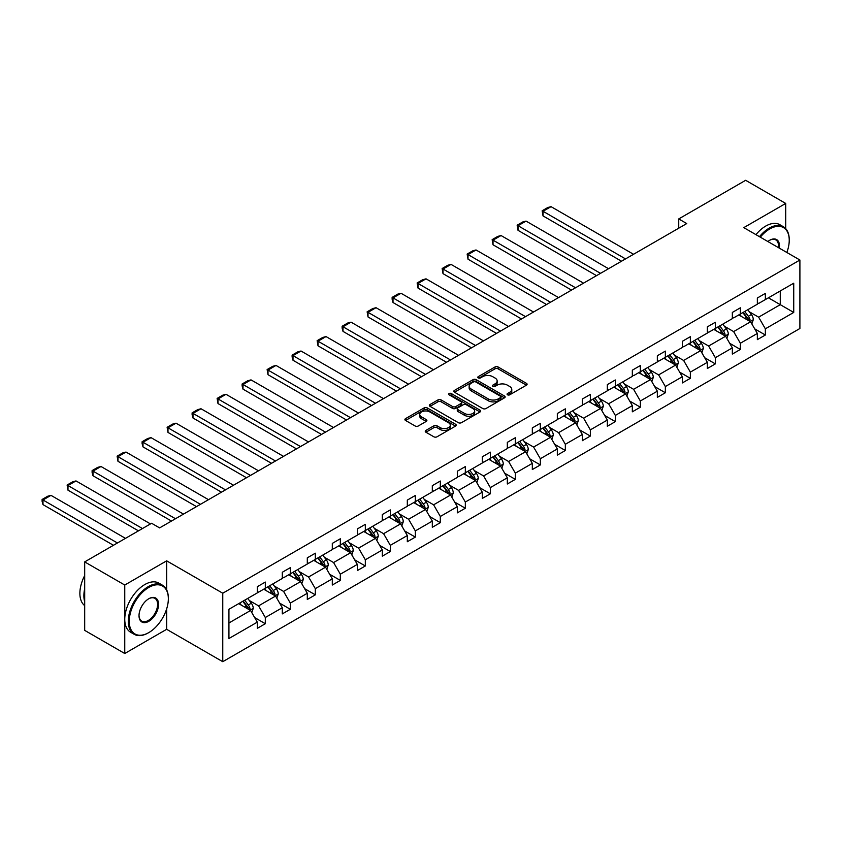 <?xml version="1.0" encoding="UTF-8"?>
<svg xmlns="http://www.w3.org/2000/svg" width="842" height="842" viewBox="0 0 842 842"><rect width="100%" height="100%" fill="white"/><g stroke="black" fill="none" stroke-linecap="round" stroke-linejoin="round"><path stroke-width="1.26" d="M507.526 394.814A1.558 0.895 0 0 0 509.726 394.814L526.45 385.162A2.221 1.284 0 0 0 527.092 384.257A2.221 1.284 0 0 0 526.45 383.352L498.127 366.996A2.221 1.284 0 0 0 494.98 366.996L478.267 376.648A1.558 0.895 0 0 0 477.814 377.29A1.558 0.895 0 0 0 478.267 377.921A1.558 0.895 0 0 0 480.466 377.921L482.634 376.669A7.115 4.115 0 0 1 492.696 376.669L495.064 378.037A7.115 4.115 0 0 1 497.148 380.942A7.115 4.115 0 0 1 495.064 383.847L492.896 385.099A1.558 0.895 0 0 0 492.444 385.731A1.558 0.895 0 0 0 492.896 386.373A1.558 0.895 0 0 0 495.096 386.373L497.264 385.12A7.115 4.115 0 0 1 507.337 385.12L509.694 386.478A7.115 4.115 0 0 1 511.778 389.393A7.115 4.115 0 0 1 509.694 392.298L507.526 393.54A1.558 0.895 0 0 0 507.073 394.182A1.558 0.895 0 0 0 507.526 394.814L507.526 393.54M425.915 430.399A2.221 1.284 0 0 0 425.263 431.304A2.221 1.284 0 0 0 425.915 432.22L433.862 436.798A2.221 1.284 0 0 0 437.009 436.798L455.575 426.084A2.221 1.284 0 0 0 456.227 425.178A2.221 1.284 0 0 0 455.575 424.263L427.252 407.917A2.221 1.284 0 0 0 424.105 407.917L405.549 418.632A2.221 1.284 0 0 0 404.897 419.548A2.221 1.284 0 0 0 405.549 420.453L415.148 425.989A2.221 1.284 0 0 0 418.285 425.989L426.231 421.41A2.221 1.284 0 0 0 426.883 420.495A2.221 1.284 0 0 0 426.231 419.59L421.474 416.843A5.947 3.431 0 0 1 419.737 414.411A5.947 3.431 0 0 1 423.41 411.233A5.947 3.431 0 0 1 429.894 411.98L448.533 422.747A5.947 3.431 0 0 1 450.281 425.178A5.947 3.431 0 0 1 446.607 428.346A5.947 3.431 0 0 1 440.113 427.61L437.009 425.81A2.221 1.284 0 0 0 433.862 425.81L425.915 430.399L425.915 432.22M166.663 560.835L124.753 585.032L84.684 561.898L84.684 630.374L124.753 653.508L166.663 629.311L222.762 661.696L222.762 593.221L166.663 560.835L166.663 589.863M785.712 228.635L785.712 203.438L743.802 227.635L799.9 260.02L222.762 593.221M785.712 203.438L745.644 180.304L678.736 218.931L678.736 228.182M84.684 561.898L151.602 523.271L159.612 527.902L686.746 223.562L678.736 218.931M482.792 408.549A2.221 1.284 0 0 0 485.939 408.549L504.495 397.834A2.221 1.284 0 0 0 505.147 396.929A2.221 1.284 0 0 0 504.495 396.024L476.183 379.668A2.221 1.284 0 0 0 473.036 379.668L454.469 390.393A2.221 1.284 0 0 0 453.817 391.298A2.221 1.284 0 0 0 454.469 392.204L482.792 408.549M449.67 395.151A1.558 0.895 0 0 1 451.249 395.372L451.249 393.519L480.035 410.149A2.221 1.284 0 0 1 480.687 411.054A2.221 1.284 0 0 1 480.035 411.959L461.469 422.673A2.221 1.284 0 0 1 458.322 422.673L430.009 406.328L430.009 404.507A2.221 1.284 0 0 0 429.357 405.423A2.221 1.284 0 0 0 430.009 406.328M430.009 404.507L437.956 399.929A2.221 1.284 0 0 1 441.103 399.929L452.586 406.56A2.221 1.284 0 0 0 455.733 406.56L461.006 403.518A2.221 1.284 0 0 0 461.658 402.602A2.221 1.284 0 0 0 461.006 401.697L449.049 394.793A1.558 0.895 0 0 1 448.586 394.161A1.558 0.895 0 0 1 449.554 393.33A1.558 0.895 0 0 1 451.249 393.519M124.753 585.032L124.753 653.508M228.929 609.282L257.294 592.905L257.294 586.706L265.314 582.075L265.314 588.274L282.302 578.465L282.302 572.265L290.311 567.645L290.311 573.844L307.298 564.035L307.298 557.836L315.318 553.205L315.318 559.404L332.306 549.594L332.306 543.395L340.315 538.775L340.315 544.974L357.303 535.165L357.303 528.965L365.323 524.334L365.323 530.534L382.31 520.724L382.31 514.525L390.32 509.905L390.32 516.104L407.317 506.295L407.317 500.095L415.327 495.464L415.327 501.664L432.314 491.854L432.314 485.655L440.324 481.035L440.324 487.234L457.322 477.425L457.322 471.225L465.331 466.594L465.331 472.794L482.319 462.984L482.319 456.785L490.339 452.165L490.339 458.364L507.326 448.554L507.326 442.355L515.336 437.724L515.336 443.923L532.323 434.114L532.323 427.915L540.343 423.294L540.343 429.494L557.33 419.684L557.33 413.485L565.34 408.854L565.34 415.053L582.327 405.244L582.327 399.045L590.347 394.424L590.347 400.624L607.335 390.814L607.335 384.615L615.344 379.984L615.344 386.183L632.331 376.374L632.331 370.175L640.352 365.554L640.352 371.754L657.339 361.944L657.339 355.745L665.348 351.114L665.348 357.313L682.336 347.504L682.336 341.305L690.356 336.684L690.356 342.883L707.343 333.074L707.343 326.875L715.353 322.244L715.353 328.443L732.34 318.634L732.34 312.435L740.36 307.814L740.36 314.013L757.347 304.204L757.347 298.005L765.357 293.374L765.357 299.573L793.732 283.196L793.732 312.435L765.357 328.812L765.357 335.011L757.347 339.642L757.347 333.443L740.36 343.252L740.36 349.451L732.34 354.072L732.34 347.872L715.353 357.682L715.353 363.881L707.343 368.512L707.343 362.313L690.356 372.122L690.356 378.321L682.336 382.942L682.336 376.742L665.348 386.552L665.348 392.751L657.339 397.382L657.339 391.183L640.352 400.992L640.352 407.191L632.331 411.812L632.331 405.612L615.344 415.422L615.344 421.621L607.335 426.252L607.335 420.053L590.347 429.862L590.347 436.061L582.327 440.682L582.327 434.483L565.34 444.292L565.34 450.491L557.33 455.122L557.33 448.923L540.343 458.732L540.343 464.931L532.323 469.552L532.323 463.353L515.336 473.162L515.336 479.361L507.326 483.992L507.326 477.793L490.339 487.602L490.339 493.801L482.319 498.422L482.319 492.223L465.331 502.032L465.331 508.231L457.322 512.862L457.322 506.663L440.324 516.472L440.324 522.672L432.314 527.292L432.314 521.093L415.327 530.902L415.327 537.101L407.317 541.732L407.317 535.533L390.32 545.342L390.32 551.542L382.31 556.162L382.31 549.963L365.323 559.772L365.323 565.971L357.303 570.602L357.303 564.403L340.315 574.212L340.315 580.412L332.306 585.032L332.306 578.833L315.318 588.642L315.318 594.841L307.298 599.472L307.298 593.273L290.311 603.082L290.311 609.282L282.302 613.902L282.302 607.703L265.314 617.512L265.314 623.712L257.294 628.342L257.294 622.143L228.929 638.52L228.929 609.282M222.762 661.696L799.9 328.496L799.9 260.02M263.704 589.2L275.566 596.052L258.578 605.861L249.306 600.504M258.578 605.861L265.314 617.512M275.566 596.052L282.302 607.703M257.294 591.421L258.578 592.158L265.314 588.274M288.711 574.77L300.573 581.611L283.586 591.421L274.303 586.064M283.586 591.421L290.311 603.082M300.573 581.611L307.298 593.273M282.302 576.991L283.586 577.728L290.311 573.844M313.708 560.33L325.57 567.182L308.582 576.991L299.31 571.634M308.582 576.991L315.318 588.642M325.57 567.182L332.306 578.833M307.298 562.551L308.582 563.287L315.318 559.404M338.716 545.9L350.577 552.741L333.59 562.551L324.307 557.193M333.59 562.551L340.315 574.212M350.577 552.741L357.303 564.403M332.306 548.121L333.59 548.858L340.315 544.974M363.723 531.46L375.574 538.312L358.587 548.121L349.314 542.764M358.587 548.121L365.323 559.772M375.574 538.312L382.31 549.963M357.303 533.681L358.587 534.417L365.323 530.534M388.72 517.03L400.582 523.871L383.594 533.681L374.311 528.323M383.594 533.681L390.32 545.342M400.582 523.871L407.317 535.533M382.31 519.251L383.594 519.988L390.32 516.104M413.727 502.59L425.589 509.442L408.591 519.251L399.318 513.894M408.591 519.251L415.327 530.902M425.589 509.442L432.314 521.093M407.317 504.811L408.591 505.547L415.327 501.664M438.724 488.16L450.586 495.001L433.598 504.811L424.326 499.453M433.598 504.811L440.324 516.472M450.586 495.001L457.322 506.663M432.314 490.381L433.598 491.118L440.324 487.234M463.732 473.72L475.593 480.572L458.595 490.381L449.323 485.024M458.595 490.381L465.331 502.032M475.593 480.572L482.319 492.223M457.322 475.94L458.595 476.677L465.331 472.794M488.728 459.29L500.59 466.131L483.603 475.94L474.33 470.583M483.603 475.94L490.339 487.602M500.59 466.131L507.326 477.793M482.319 461.511L483.603 462.247L490.339 458.364M513.736 444.85L525.597 451.701L508.61 461.511L499.327 456.153M508.61 461.511L515.336 473.162M525.597 451.701L532.323 463.353M507.326 447.07L508.61 447.807L515.336 443.923M538.733 430.42L550.594 437.261L533.607 447.07L524.334 441.713M533.607 447.07L540.343 458.732M550.594 437.261L557.33 448.923M532.323 432.641L533.607 433.377L540.343 429.494M563.74 415.98L575.602 422.831L558.614 432.641L549.331 427.283M558.614 432.641L565.34 444.292M575.602 422.831L582.327 434.483M557.33 418.2L558.614 418.937L565.34 415.053M588.737 401.55L600.599 408.391L583.611 418.2L574.339 412.843M583.611 418.2L590.347 429.862M600.599 408.391L607.335 420.053M582.327 403.771L583.611 404.507L590.347 400.624M613.744 387.11L625.606 393.961L608.619 403.771L599.336 398.413M608.619 403.771L615.344 415.422M625.606 393.961L632.331 405.612M607.335 389.33L608.619 390.067L615.344 386.183M638.741 372.68L650.603 379.521L633.616 389.33L624.343 383.973M633.616 389.33L640.352 400.992M650.603 379.521L657.339 391.183M632.331 374.9L633.616 375.637L640.352 371.754M663.749 358.239L675.61 365.091L658.623 374.9L649.34 369.543M658.623 374.9L665.348 386.552M675.61 365.091L682.336 376.742M657.339 360.46L658.623 361.197L665.348 357.313M688.756 343.81L700.607 350.651L683.62 360.46L674.347 355.103M683.62 360.46L690.356 372.122M700.607 350.651L707.343 362.313M682.336 346.03L683.62 346.767L690.356 342.883M713.753 329.369L725.615 336.221L708.627 346.03L699.344 340.673M708.627 346.03L715.353 357.682M725.615 336.221L732.34 347.872M707.343 331.59L708.627 332.327L715.353 328.443M738.76 314.94L750.611 321.781L733.624 331.59L724.352 326.233M733.624 331.59L740.36 343.252M750.611 321.781L757.347 333.443M732.34 317.16L733.624 317.897L740.36 314.013M768.409 297.815L780.271 304.667L758.631 317.16L749.348 311.803M758.631 317.16L765.357 328.812M793.732 312.435L780.271 304.667L780.271 290.964L793.732 283.196M757.347 302.72L758.631 303.457L765.357 299.573M228.929 622.975L250.569 610.482L238.707 603.64M250.569 610.482L257.294 622.143M754.706 328.864L765.357 335.011M729.698 343.294L740.36 349.451M704.701 357.734L715.353 363.881M679.694 372.164L690.356 378.321M654.697 386.604L665.348 392.751M629.69 401.034L640.352 407.191M604.693 415.474L615.344 421.621M579.685 429.904L590.347 436.061M554.689 444.344L565.34 450.491M529.681 458.774L540.343 464.931M504.674 473.215L515.336 479.361M479.677 487.644L490.339 493.801M454.669 502.085L465.331 508.231M429.673 516.514L440.324 522.672M404.665 530.955L415.327 537.101M379.668 545.384L390.32 551.542M354.661 559.825L365.323 565.971M329.664 574.255L340.315 580.412M304.657 588.695L315.318 594.841M279.66 603.125L290.311 609.282M254.652 617.565L265.314 623.712M166.663 629.311L166.663 608.871M508.147 395.035L509.694 394.151A7.115 4.115 0 0 0 511.778 391.235L511.778 389.393M497.148 380.942L497.148 382.794A7.115 4.115 0 0 1 495.064 385.699L493.517 386.594M526.418 385.183L498.127 368.849A2.221 1.284 0 0 0 494.98 368.849L478.887 378.142M504.474 397.856L476.183 381.521A2.221 1.284 0 0 0 473.036 381.521L454.501 392.225M500.569 397.561A1.558 0.895 0 0 0 501.022 396.929A1.558 0.895 0 0 0 500.569 396.287L475.709 381.942A1.558 0.895 0 0 0 473.509 381.942L471.225 383.257A7.115 4.115 0 0 0 469.141 386.162A7.115 4.115 0 0 0 471.225 389.067L488.213 398.876A7.115 4.115 0 0 0 498.285 398.876L500.569 397.561L500.569 399.413A1.558 0.895 0 0 0 501.022 398.782L501.022 396.929M469.141 386.162L469.141 388.015A7.115 4.115 0 0 0 471.225 390.92L471.225 389.067M500.569 399.413L498.285 400.729A7.115 4.115 0 0 1 488.213 400.729L471.225 390.92M430.041 406.349L437.956 401.781L437.956 399.929M461.658 402.602L461.658 404.455A2.221 1.284 0 0 1 461.006 405.36L455.733 408.402A2.221 1.284 0 0 1 452.586 408.402L441.103 401.781A2.221 1.284 0 0 0 437.956 401.781M451.249 395.372L480.003 411.98M464.5 413.433A5.947 3.431 0 0 0 470.983 414.18A5.947 3.431 0 0 0 474.656 411.001A5.947 3.431 0 0 0 472.92 408.58L466.352 404.781A2.221 1.284 0 0 0 463.205 404.781L457.932 407.823A2.221 1.284 0 0 0 457.28 408.738A2.221 1.284 0 0 0 457.932 409.644L464.5 413.433L464.5 415.285A5.947 3.431 0 0 0 470.983 416.032A5.947 3.431 0 0 0 474.656 412.854L474.656 411.001M457.28 408.738L457.28 410.591A2.221 1.284 0 0 0 457.932 411.496L457.932 409.644M464.5 415.285L457.932 411.496M450.281 425.178L450.281 427.031A5.947 3.431 0 0 1 446.607 430.199A5.947 3.431 0 0 1 440.113 429.452L437.009 427.662A2.221 1.284 0 0 0 433.862 427.662L425.947 432.23M419.737 414.411L419.737 416.264A5.947 3.431 0 0 0 421.474 418.695L421.474 416.843M426.231 419.59L426.231 421.41L421.474 418.695M455.543 426.105L427.252 409.77A2.221 1.284 0 0 0 424.105 409.77L405.581 420.474M751.832 323.896L753.306 319.634A6.01 3.463 -120 0 0 751.39 314.519L747.791 309.719M625.522 258.904L543.027 211.279L551.047 206.658L633.542 254.284M741.339 316.424L739.781 314.34M543.027 215.91L542.153 210.774L543.027 211.279L543.027 215.91L621.512 261.22M749.727 321.265L750.064 319.886A6.01 3.463 -120 0 0 748.349 316.276L744.749 311.477M743.244 312.34L747.201 317.634A3.063 1.768 60 0 1 747.759 318.56L750.064 319.886M742.823 312.582L746.422 317.392A6.01 3.463 60 0 1 747.917 320.223M542.153 210.774L547.763 207.532L551.047 206.658M786.849 252.474A27.649 15.966 120 0 0 789.238 240.265A27.649 15.966 120 0 0 769.693 228.971A27.649 15.966 120 0 0 760.305 237.16M759.473 236.676A28.333 16.356 -60 0 1 769.209 228.14A28.333 16.356 -60 0 1 783.376 226.74A28.333 16.356 -60 0 1 789.238 239.707A28.333 16.356 -60 0 1 789.238 239.991M767.862 241.517A13.83 7.978 -60 0 1 769.693 240.265L769.693 240.265A13.83 7.978 -60 0 1 779.292 248.116M755.948 234.644A28.333 16.356 -60 0 1 765.683 226.098A28.333 16.356 -60 0 1 779.85 224.698L783.376 226.74M778.397 247.601A13.146 7.589 120 0 0 775.777 239.886A13.146 7.589 120 0 0 769.441 240.402M148.308 632.879L148.792 632.595A27.649 15.966 120 0 0 168.347 598.736A27.649 15.966 120 0 0 148.792 587.442A27.649 15.966 120 0 0 129.236 621.312A27.649 15.966 120 0 0 148.792 632.595L148.308 632.879A28.333 16.356 -60 0 1 134.152 634.279A28.333 16.356 -60 0 1 129.805 611.576A28.333 16.356 -60 0 1 148.308 586.611A28.333 16.356 -60 0 1 162.474 585.211A28.333 16.356 -60 0 1 168.347 598.178A28.333 16.356 -60 0 1 168.347 598.452M148.792 621.312A13.83 7.978 -60 0 1 139.014 615.66A13.83 7.978 -60 0 1 148.792 598.736L148.792 598.736A13.83 7.978 -60 0 1 158.57 604.377A13.83 7.978 -60 0 1 148.792 621.312M139.025 615.386A13.146 7.589 120 0 0 141.74 621.133A13.146 7.589 120 0 0 148.308 620.48A13.146 7.589 120 0 0 156.896 608.892A13.146 7.589 120 0 0 154.886 598.357A13.146 7.589 120 0 0 148.55 598.872M134.152 634.279L130.615 632.247A28.333 16.356 -60 0 1 126.279 609.545A28.333 16.356 -60 0 1 144.782 584.569A28.333 16.356 -60 0 1 158.949 583.169L162.474 585.211M84.684 601.693A28.333 16.356 -60 0 1 84.684 588.737M84.684 605.619A28.333 16.356 -60 0 1 84.684 575.549M726.835 338.326L728.309 334.074A6.01 3.463 -120 0 0 726.393 328.959L722.794 324.149M600.525 273.345L518.03 225.719L526.039 221.088L608.534 268.714M716.342 330.864L714.774 328.78M518.03 230.34L517.146 225.203L518.03 225.719L518.03 230.34L596.515 275.65M724.73 335.705L725.067 334.327A6.01 3.463 -120 0 0 723.341 330.717L719.742 325.907M718.237 326.78L722.204 332.064A3.063 1.768 60 0 1 722.752 332.99L725.067 334.327M717.826 327.022L721.426 331.822A6.01 3.463 60 0 1 722.92 334.663M517.146 225.203L522.756 221.972L526.039 221.088M701.828 352.766L703.302 348.504A6.01 3.463 -120 0 0 701.386 343.389L697.786 338.589M575.518 287.775L493.023 240.149L501.043 235.528L583.527 283.154M691.335 345.294L689.777 343.21M493.023 244.78L492.149 239.644L493.023 240.149L493.023 244.78L571.508 290.09M699.723 350.135L700.06 348.756A6.01 3.463 -120 0 0 698.344 345.146L694.745 340.347M693.24 341.21L697.197 346.504A3.063 1.768 60 0 1 697.755 347.43L700.06 348.756M692.819 341.452L696.418 346.262A6.01 3.463 60 0 1 697.913 349.093M492.149 239.644L497.759 236.402L501.043 235.528M676.831 367.196L678.305 362.944A6.01 3.463 -120 0 0 676.389 357.829L672.79 353.019M550.521 302.215L468.026 254.589L476.035 249.958L558.53 297.584M666.327 359.734L664.77 357.65M468.026 259.21L467.142 254.073L468.026 254.589L468.026 259.21L546.511 304.52M674.726 364.575L675.063 363.197A6.01 3.463 -120 0 0 673.337 359.587L669.737 354.777M668.232 355.65L672.2 360.934A3.063 1.768 60 0 1 672.747 361.86L675.063 363.197M667.822 355.892L671.411 360.692A6.01 3.463 60 0 1 672.916 363.533M467.142 254.073L472.751 250.842L476.035 249.958M651.824 381.637L653.297 377.374A6.01 3.463 -120 0 0 651.382 372.259L647.782 367.459M525.513 316.645L443.018 269.019L451.038 264.399L533.523 312.024M641.33 374.164L639.773 372.08M443.018 273.65L442.145 268.514L443.018 269.019L443.018 273.65L521.503 318.96M649.719 379.005L650.056 377.626A6.01 3.463 -120 0 0 648.34 374.016L644.74 369.217M643.235 370.08L647.193 375.374A3.063 1.768 60 0 1 647.751 376.3L650.056 377.626M642.814 370.322L646.414 375.132A6.01 3.463 60 0 1 647.908 377.963M442.145 268.514L447.755 265.272L451.038 264.399M626.827 396.066L628.3 391.814A6.01 3.463 -120 0 0 626.374 386.699L622.785 381.889M500.506 331.085L418.021 283.459L426.031 278.828L508.526 326.454M616.323 388.604L614.765 386.52M418.021 288.08L417.137 282.944L418.021 283.459L418.021 288.08L496.506 333.39M624.722 393.446L625.048 392.067A6.01 3.463 -120 0 0 623.333 388.457L619.733 383.647M618.228 384.52L622.196 389.804A3.063 1.768 60 0 1 622.743 390.73L625.048 392.067M617.807 384.762L621.407 389.562A6.01 3.463 60 0 1 622.912 392.404M417.137 282.944L422.747 279.712L426.031 278.828M601.819 410.507L603.293 406.244A6.01 3.463 -120 0 0 601.377 401.129L597.778 396.329M475.509 345.515L393.014 297.889L401.034 293.269L483.518 340.894M591.326 403.034L589.768 400.95M393.014 302.52L392.13 299.236L392.13 297.384L393.014 297.889L393.014 302.52L471.499 347.83M599.714 407.875L600.051 406.497A6.01 3.463 -120 0 0 598.336 402.886L594.736 398.087M593.231 398.95L597.188 404.244A3.063 1.768 60 0 1 597.746 405.17L600.051 406.497M592.81 399.192L596.41 404.002A6.01 3.463 60 0 1 597.904 406.833M392.13 297.384L397.74 294.142L401.034 293.269M576.812 424.936L578.286 420.684A6.01 3.463 -120 0 0 576.37 415.569L572.771 410.759M450.502 359.955L368.017 312.329L376.027 307.698L458.522 355.324M566.319 417.474L564.761 415.39M368.017 316.95L367.133 311.814L368.017 312.329L368.017 316.95L446.502 362.26M574.707 422.316L575.044 420.937A6.01 3.463 -120 0 0 573.328 417.327L569.729 412.517M568.224 413.39L572.181 418.674A3.063 1.768 60 0 1 572.739 419.6L575.044 420.937M567.803 413.632L571.402 418.432A6.01 3.463 60 0 1 572.907 421.274M367.133 311.814L372.743 308.582L376.027 307.698M551.815 439.377L553.289 435.114A6.01 3.463 -120 0 0 551.373 429.999L547.774 425.199M425.505 374.385L343.01 326.759L351.03 322.139L433.514 369.764M541.322 431.904L539.764 429.82M343.01 331.39L342.126 328.106L342.126 326.254L343.01 326.759L343.01 331.39L421.495 376.7M549.71 436.756L550.047 435.367A6.01 3.463 -120 0 0 548.331 431.757L544.732 426.957M543.227 427.82L547.184 433.114A3.063 1.768 60 0 1 547.742 434.04L550.047 435.367M542.806 428.062L546.405 432.872A6.01 3.463 60 0 1 547.9 435.703M342.126 326.254L347.735 323.012L351.03 322.139M526.808 453.806L528.281 449.554A6.01 3.463 -120 0 0 526.366 444.439L522.766 439.629M400.497 388.825L318.013 341.199L326.022 336.568L408.517 384.194M516.314 446.344L514.757 444.26M318.013 345.82L317.129 340.684L318.013 341.199L318.013 345.82L396.498 391.13M524.703 451.186L525.04 449.807A6.01 3.463 -120 0 0 523.324 446.197L519.725 441.387M518.219 442.26L522.177 447.544A3.063 1.768 60 0 1 522.735 448.47L525.04 449.807M517.798 442.503L521.398 447.302A6.01 3.463 60 0 1 522.893 450.144M317.129 340.684L322.739 337.453L326.022 336.568M501.811 468.247L503.284 463.984A6.01 3.463 -120 0 0 501.369 458.869L497.769 454.07M375.5 403.255L293.005 355.629L301.015 351.009L383.51 398.634M491.318 460.774L489.749 458.69M293.005 360.26L292.121 356.976L292.121 355.124L293.005 355.629L293.005 360.26L371.49 405.57M499.706 465.626L500.043 464.237A6.01 3.463 -120 0 0 498.317 460.627L494.728 455.827M493.223 456.69L497.18 461.984A3.063 1.768 60 0 1 497.738 462.911L500.043 464.237M492.802 456.932L496.401 461.742A6.01 3.463 60 0 1 497.896 464.573M292.121 355.124L297.731 351.882L301.015 351.009M476.804 482.677L478.277 478.424A6.01 3.463 -120 0 0 476.362 473.309L472.762 468.499M350.493 417.695L268.009 370.07L276.018 365.439L358.513 413.064M466.31 475.214L464.752 473.13M268.009 374.69L267.125 369.554L268.009 370.07L268.009 374.69L346.494 420M474.699 480.056L475.035 478.677A6.01 3.463 -120 0 0 473.32 475.067L469.72 470.257M468.215 471.131L472.173 476.414A3.063 1.768 60 0 1 472.73 477.34L475.035 478.677M467.794 471.373L471.394 476.172A6.01 3.463 60 0 1 472.888 479.014M267.125 369.554L272.734 366.323L276.018 365.439M451.807 497.117L453.28 492.854A6.01 3.463 -120 0 0 451.365 487.739L447.765 482.94M325.496 432.125L243.001 384.499L251.011 379.879L333.506 427.504M441.313 489.644L439.745 487.56M243.001 389.13L242.117 385.847L242.117 383.994L243.001 384.499L243.001 389.13L321.486 434.44M449.702 494.496L450.038 493.107A6.01 3.463 -120 0 0 448.312 489.497L444.713 484.697M443.218 485.56L447.176 490.854A3.063 1.768 60 0 1 447.733 491.781L450.038 493.107M442.797 485.802L446.397 490.612A6.01 3.463 60 0 1 447.891 493.444M242.117 383.994L247.727 380.752L251.011 379.879M426.799 511.547L428.273 507.294A6.01 3.463 -120 0 0 426.357 502.179L422.758 497.369M300.489 446.565L217.994 398.94L226.014 394.309L308.509 441.934M416.306 504.084L414.748 502M217.994 403.56L217.12 398.424L217.994 398.94L217.994 403.56L296.479 448.87M424.694 508.926L425.031 507.547A6.01 3.463 -120 0 0 423.315 503.937L419.716 499.127M418.211 500.001L422.168 505.284A3.063 1.768 60 0 1 422.726 506.21L425.031 507.547M417.79 500.243L421.389 505.042A6.01 3.463 60 0 1 422.884 507.884M217.12 398.424L222.73 395.193L226.014 394.309M401.802 525.987L403.276 521.724A6.01 3.463 -120 0 0 401.36 516.609L397.761 511.81M275.492 460.995L192.997 413.369L201.006 408.749L283.501 456.375M391.309 518.514L389.741 516.43M192.997 418L192.113 414.717L192.113 412.864L192.997 413.369L192.997 418L271.482 463.31M399.697 523.366L400.034 521.977A6.01 3.463 -120 0 0 398.308 518.367L394.709 513.567M393.203 514.43L397.171 519.725A3.063 1.768 60 0 1 397.729 520.651L400.034 521.977M392.793 514.673L396.393 519.482A6.01 3.463 60 0 1 397.887 522.314M192.113 412.864L197.723 409.622L201.006 408.749M376.795 540.417L378.268 536.165A6.01 3.463 -120 0 0 376.353 531.049L372.753 526.239M250.484 475.435L167.99 427.81L176.01 423.179L258.494 470.804M366.302 532.954L364.744 530.87M167.99 432.43L167.116 427.294L167.99 427.81L167.99 432.43L246.474 477.74M374.69 537.796L375.027 536.417A6.01 3.463 -120 0 0 373.311 532.807L369.712 527.997M368.207 528.871L372.164 534.154A3.063 1.768 60 0 1 372.722 535.08L375.027 536.417M367.786 529.113L371.385 533.912A6.01 3.463 60 0 1 372.88 536.754M167.116 427.294L172.726 424.063L176.01 423.179M351.798 554.857L353.272 550.594A6.01 3.463 -120 0 0 351.356 545.479L347.757 540.68M225.488 489.865L142.993 442.239L151.002 437.619L233.497 485.245M341.305 547.384L339.736 545.3M142.993 446.87L142.109 443.587L142.109 441.734L142.993 442.239L142.993 446.87L221.478 492.181M349.693 552.236L350.03 550.847A6.01 3.463 -120 0 0 348.304 547.237L344.704 542.437M343.199 543.301L347.167 548.595A3.063 1.768 60 0 1 347.714 549.521L350.03 550.847M342.789 543.543L346.378 548.352A6.01 3.463 60 0 1 347.883 551.184M142.109 441.734L147.718 438.493L151.002 437.619M326.791 569.287L328.264 565.035A6.01 3.463 -120 0 0 326.349 559.919L322.749 555.11M200.48 504.305L117.985 456.68L126.005 452.049L208.49 499.674M316.297 561.824L314.74 559.741M117.985 461.3L117.112 456.164L117.985 456.68L117.985 461.3L196.47 506.61M324.686 566.666L325.023 565.287A6.01 3.463 -120 0 0 323.307 561.677L319.707 556.867M318.202 557.741L322.16 563.024A3.063 1.768 60 0 1 322.718 563.951L325.023 565.287M317.781 557.983L321.381 562.782A6.01 3.463 60 0 1 322.875 565.624M117.112 456.164L122.721 452.933L126.005 452.049M301.794 583.727L303.267 579.464A6.01 3.463 -120 0 0 301.341 574.349L297.752 569.55M175.483 518.735L92.988 471.11L100.998 466.489L183.493 514.115M291.29 576.254L289.732 574.17M92.988 475.741L92.104 472.457L92.104 470.604L92.988 471.11L92.988 475.741L171.473 521.051M299.689 581.106L300.026 579.728A6.01 3.463 -120 0 0 298.3 576.107L294.7 571.308M293.195 572.171L297.163 577.465A3.063 1.768 60 0 1 297.71 578.391L300.026 579.728M292.784 572.413L296.373 577.223A6.01 3.463 60 0 1 297.879 580.054M92.104 470.604L97.714 467.363L100.998 466.489M276.786 598.157L278.26 593.905A6.01 3.463 -120 0 0 276.344 588.79L272.745 583.98M142.466 528.544L67.981 485.55L76.001 480.919L150.476 523.924M266.293 590.695L264.735 588.611M67.981 490.17L67.107 485.034L67.981 485.55L67.981 490.17L138.456 530.86M274.681 595.536L275.018 594.157A6.01 3.463 -120 0 0 273.303 590.547L269.703 585.737M268.198 586.611L272.155 591.894A3.063 1.768 60 0 1 272.713 592.821L275.018 594.157M267.777 586.853L271.377 591.652A6.01 3.463 60 0 1 272.871 594.494M67.107 485.034L72.717 481.803L76.001 480.919M251.79 612.597L253.263 608.334A6.01 3.463 -120 0 0 251.337 603.219L247.748 598.42M117.459 542.985L42.984 499.98L50.994 495.359L125.469 538.354M241.286 605.124L239.728 603.04M42.984 504.611L42.1 501.327L42.1 499.474L42.984 499.98L42.984 504.611L113.449 545.29M249.685 609.976L250.011 608.598A6.01 3.463 -120 0 0 248.295 604.977L244.696 600.178M243.191 601.041L247.159 606.335A3.063 1.768 60 0 1 247.706 607.261L250.011 608.598M242.77 601.283L246.369 606.093A6.01 3.463 60 0 1 247.874 608.924M42.1 499.474L47.71 496.233L50.994 495.359M509.694 394.151L509.694 392.298M492.896 386.373L492.896 385.099M495.064 385.699L495.064 383.847M478.267 377.921L478.267 376.648M494.98 368.849L494.98 366.996M498.127 368.849L498.127 366.996M526.45 385.162L526.45 383.352M454.469 392.204L454.469 390.393M473.036 381.521L473.036 379.668M476.183 381.521L476.183 379.668M504.495 397.834L504.495 396.024M488.213 400.729L488.213 398.876M498.285 400.729L498.285 398.876M441.103 401.781L441.103 399.929M452.586 408.402L452.586 406.56M455.733 408.402L455.733 406.56M461.006 405.36L461.006 403.518M480.035 411.959L480.035 410.149M433.862 427.662L433.862 425.81M437.009 427.662L437.009 425.81M440.113 429.452L440.113 427.61M405.549 420.453L405.549 418.632M424.105 409.77L424.105 407.917M427.252 409.77L427.252 407.917M455.575 426.084L455.575 424.263M750.18 321.528L753.264 319.75M748.349 316.276L751.39 314.519M744.717 318.371L746.422 317.392M725.183 335.969L728.267 334.19M723.341 330.717L726.393 328.959M719.71 332.811L721.426 331.822M700.176 350.398L703.259 348.62M698.344 345.146L701.386 343.389M694.713 347.241L696.418 346.262M675.179 364.839L678.263 363.06M673.337 359.587L676.389 357.829M669.706 361.681L671.411 360.692M650.171 379.268L653.255 377.49M648.34 374.016L651.382 372.259M644.709 376.111L646.414 375.132M625.174 393.709L628.258 391.93M623.333 388.457L626.374 386.699M619.701 390.551L621.407 389.562M600.167 408.138L603.251 406.36M598.336 402.886L601.377 401.129M594.705 404.981L596.41 404.002M575.17 422.579L578.254 420.8M573.328 417.327L576.37 415.569M569.697 419.421L571.402 418.432M550.163 437.009L553.247 435.23M548.331 431.757L551.373 429.999M544.69 433.851L546.405 432.872M525.166 451.449L528.25 449.67M523.324 446.197L526.366 444.439M519.693 448.291L521.398 447.302M500.159 465.879L503.242 464.1M498.317 460.627L501.369 458.869M494.686 462.721L496.401 461.742M475.151 480.319L478.245 478.54M473.32 475.067L476.362 473.309M469.689 477.161L471.394 476.172M450.154 494.749L453.238 492.97M448.312 489.497L451.365 487.739M444.681 491.591L446.397 490.612M425.147 509.189L428.241 507.41M423.315 503.937L426.357 502.179M419.684 506.031L421.389 505.042M400.15 523.619L403.234 521.84M398.308 518.367L401.36 516.609M394.677 520.461L396.393 519.482M375.143 538.059L378.226 536.28M373.311 532.807L376.353 531.049M369.68 534.902L371.385 533.912M350.146 552.489L353.23 550.71M348.304 547.237L351.356 545.479M344.673 549.331L346.378 548.352M325.138 566.929L328.222 565.15M323.307 561.677L326.349 559.919M319.676 563.772L321.381 562.782M300.141 581.359L303.225 579.58M298.3 576.107L301.341 574.349M294.668 578.201L296.373 577.223M275.134 595.799L278.218 594.02M273.303 590.547L276.344 588.79M269.672 592.642L271.377 591.652M250.137 610.229L253.221 608.45M248.295 604.977L251.337 603.219M244.664 607.071L246.369 606.093M789.238 240.265L789.238 239.707M168.347 598.736L168.347 598.178"/></g></svg>
